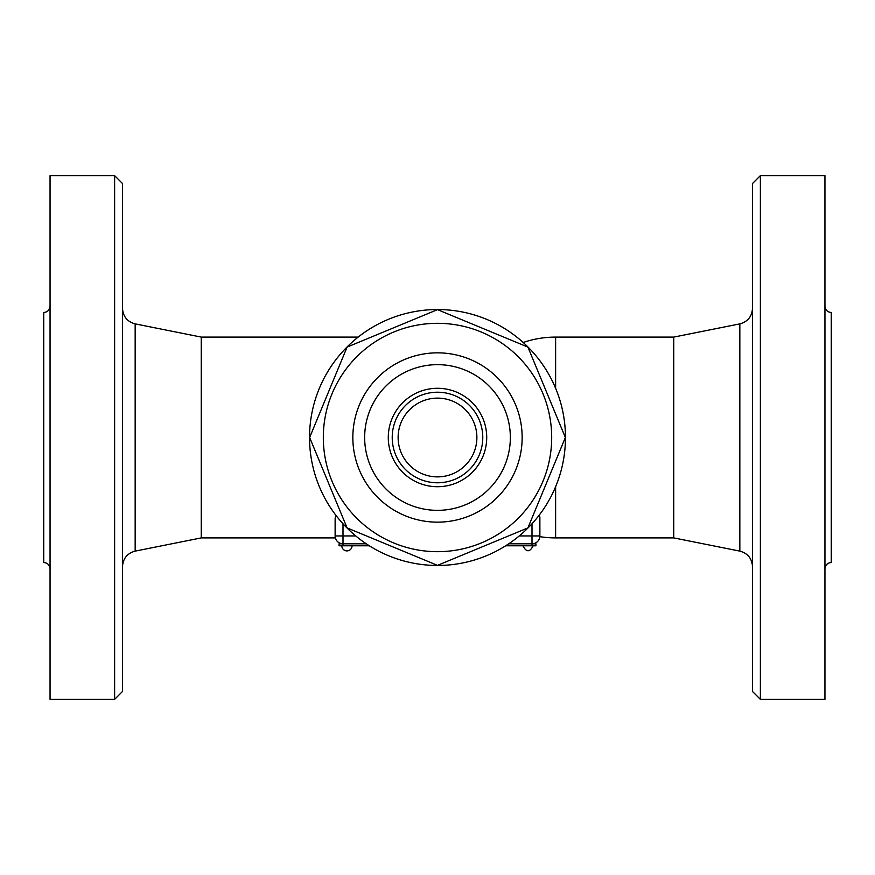 <?xml version="1.0" encoding="UTF-8"?>
<svg xmlns="http://www.w3.org/2000/svg" width="875" height="875" viewBox="0 0 875 875"><rect width="100%" height="100%" fill="white"/><g stroke="black" fill="none" stroke-linecap="round" stroke-linejoin="round"><path stroke-width="1.31" d="M309.531 437.5A127.969 127.969 0 0 1 501.484 326.681A127.969 127.969 0 0 1 501.484 548.319A127.969 127.969 0 0 1 309.531 437.5M527.909 347.091L565.359 437.5L527.909 527.909L437.5 565.359L347.091 527.909L309.641 437.5L347.091 347.091L437.5 309.641L527.909 347.091L565.359 437.5L527.909 527.909L437.5 565.359L347.091 527.909L309.641 437.5L347.091 347.091L437.5 309.641L527.909 347.091M551.688 437.5A114.188 114.188 0 0 0 380.406 338.614A114.188 114.188 0 0 0 380.406 536.386A114.188 114.188 0 0 0 551.688 437.5M522.156 437.5A84.656 84.656 0 0 1 395.172 510.814A84.656 84.656 0 0 1 395.172 364.186A84.656 84.656 0 0 1 522.156 437.5M510.344 437.5A72.844 72.844 0 0 1 401.078 500.588A72.844 72.844 0 0 1 401.078 374.412A72.844 72.844 0 0 1 510.344 437.5A72.844 72.844 0 0 1 437.5 510.344A72.844 72.844 0 0 1 364.656 437.5A72.844 72.844 0 0 1 437.5 364.656A72.844 72.844 0 0 1 510.344 437.5M335.223 517.792L336.186 515.67M335.125 518.7L335.125 535.938C335.409 538.573 335.409 538.573 335.125 535.938C335.409 538.573 335.409 538.573 335.125 535.938L335.125 536.025M358.159 337.094L201.25 337.094L201.25 537.906L335.377 537.906M335.125 535.938A7.875 7.875 0 0 0 343 543.812L343 535.938L335.125 535.938A7.875 7.875 0 0 0 343 543.812L339.062 543.812L339.062 545.781L369.305 545.781M343 545.781L343 543.812L366.275 543.812M508.725 543.812L532 543.812A7.875 7.875 0 0 0 539.875 535.938L539.875 517.158L539.875 535.938L532 535.938L532 543.812A7.875 7.875 0 0 0 539.875 535.938M535.938 543.812L532 543.812L532 545.781L535.938 545.781L535.938 543.812M505.695 545.781L532 545.781M539.383 514.938L539.875 517.158M122.5 437.5L122.5 183.531L114.625 175.656L114.625 699.344L122.5 691.469L122.5 437.5M114.625 175.656L50.05 175.656L50.05 699.344L114.625 699.344M50.05 568.816C49.667 564.998 47.567 562.898 43.75 562.516L43.75 312.484C47.567 312.102 49.667 310.002 50.05 306.184M555.625 388.281L555.625 337.094L673.75 337.094L673.75 537.906L739.834 551.119C747.72 553.273 751.942 558.425 752.5 566.573M752.5 437.5L752.5 691.469L760.375 699.344L760.375 175.656L752.5 183.531L752.5 437.5M760.375 699.344L824.95 699.344L824.95 175.656L760.375 175.656M824.95 306.184C825.333 310.002 827.433 312.102 831.25 312.484L831.25 562.516C827.433 562.898 825.333 564.998 824.95 568.816M388.281 437.5A49.219 49.219 0 0 0 462.109 480.123A49.219 49.219 0 0 0 462.109 394.877A49.219 49.219 0 0 0 388.281 437.5M392.219 437.5A45.281 45.281 0 0 0 460.141 476.711A45.281 45.281 0 0 0 460.141 398.289A45.281 45.281 0 0 0 392.219 437.5A45.281 45.281 0 0 0 460.141 476.711A45.281 45.281 0 0 0 460.141 398.289A45.281 45.281 0 0 0 392.219 437.5M532 523.786L532 535.938L519.269 535.938M355.731 535.938L343 535.938L343 523.786M201.25 537.906L135.166 551.119L135.166 323.881C127.28 321.727 123.058 316.575 122.5 308.427M555.625 486.719L555.625 537.906L673.75 537.906M673.75 337.094L739.834 323.881L739.834 551.119M398.125 437.5A39.375 39.375 0 0 0 457.188 471.603A39.375 39.375 0 0 0 457.188 403.397A39.375 39.375 0 0 0 398.125 437.5M533.181 545.781C529.769 552.388 526.356 552.388 522.944 545.781M341.819 545.781A5.119 5.119 0 0 0 346.938 550.9A5.119 5.119 0 0 0 352.056 545.781M201.25 337.094L135.166 323.881M135.166 551.119C127.28 553.273 123.058 558.425 122.5 566.573M555.625 337.094A100.406 100.406 0 0 0 523.206 342.475M539.842 536.659A100.406 100.406 0 0 0 555.625 537.906M739.834 323.881C747.72 321.727 751.942 316.575 752.5 308.427M476.875 437.5A39.375 39.375 0 0 0 417.812 403.397A39.375 39.375 0 0 0 417.812 471.603A39.375 39.375 0 0 0 476.875 437.5"/></g></svg>
